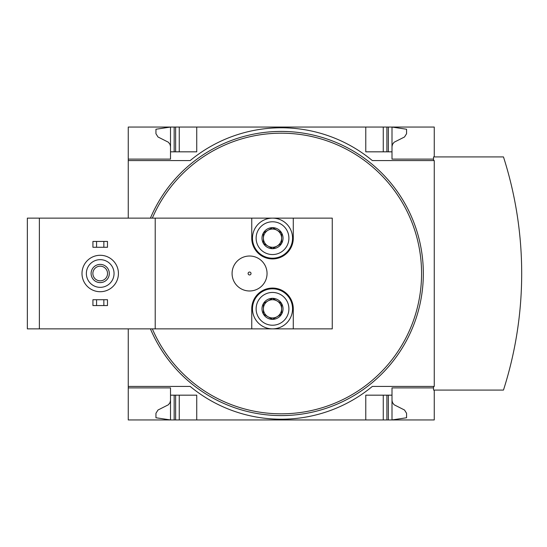 <?xml version="1.0" encoding="UTF-8"?>
<svg xmlns="http://www.w3.org/2000/svg" width="547" height="547" viewBox="0 0 547 547"><rect width="100%" height="100%" fill="white"/><g stroke="black" fill="none" stroke-linecap="round" stroke-linejoin="round"><path stroke-width="0.82" d="M434.256 390.073L434.256 419.946L170.514 419.946L170.514 387.885L128.258 387.885L128.258 386.428L190.185 386.428A142.883 142.883 0 0 0 372.329 386.428L434.256 386.428L434.256 160.572L372.329 160.572A142.883 142.883 0 0 0 190.185 160.572L128.258 160.572L128.258 159.115L170.514 159.115L170.514 127.054L128.258 127.054L128.258 159.115L170.514 159.115M170.514 387.885L128.258 387.885L128.258 419.946L170.514 419.946L155.943 417.758L155.943 413.3L157.987 410.024L168.408 404.759L170.055 402.537L170.514 400.274M434.256 156.927L434.256 127.054L170.514 127.054L155.943 129.242L155.943 133.7L157.987 136.976L168.408 142.241L170.055 144.463L170.514 146.726M263.408 314.094A10.516 10.516 0 0 1 263.408 303.578L263.408 314.094L272.515 319.352A10.516 10.516 0 0 1 263.408 314.094L267.962 316.72A9.108 9.108 0 0 1 263.408 308.836L263.408 314.094M281.623 314.094A10.516 10.516 0 0 1 272.515 319.352L281.623 314.094L281.623 303.578A10.516 10.516 0 0 1 281.623 314.094L281.623 303.578L272.515 298.32A10.516 10.516 0 0 1 281.623 303.578L272.515 298.32L263.408 303.578A10.516 10.516 0 0 1 272.515 298.32L263.408 303.578L263.408 308.836A9.108 9.108 0 0 1 277.069 300.946A9.108 9.108 0 0 1 277.069 316.72L281.623 314.094M263.408 243.422A10.516 10.516 0 0 1 263.408 232.906L263.408 243.422L272.515 248.68A10.516 10.516 0 0 1 263.408 243.422L267.962 246.054A9.108 9.108 0 0 1 263.408 238.164L263.408 243.422M281.623 243.422A10.516 10.516 0 0 1 272.515 248.68L281.623 243.422L281.623 232.906A10.516 10.516 0 0 1 281.623 243.422L281.623 232.906L272.515 227.648A10.516 10.516 0 0 1 281.623 232.906L272.515 227.648L263.408 232.906A10.516 10.516 0 0 1 272.515 227.648L263.408 232.906L263.408 238.164A9.108 9.108 0 0 1 277.069 230.28A9.108 9.108 0 0 1 277.069 246.054L281.623 243.422M293.281 218.13L251.75 218.13L251.75 238.164A20.765 20.765 0 0 0 272.515 258.929A20.765 20.765 0 0 0 293.281 238.164L293.281 218.13L332.261 218.13L332.261 328.87L293.281 328.87L293.281 308.836A20.765 20.765 0 0 0 272.515 288.071A20.765 20.765 0 0 0 251.75 308.836L251.75 328.87L155.218 328.87L155.218 218.13L27.35 218.13L27.35 328.87L39.37 328.87L39.37 218.13M155.218 328.87L39.37 328.87M251.75 218.13L155.218 218.13M251.75 328.87L293.281 328.87M128.258 160.572L128.258 218.13M128.258 328.87L128.258 386.428M433.532 387.885L392.001 387.885L392.001 395.173L365.772 395.173L365.772 419.946M196.742 419.946L196.742 395.173L170.514 395.173M392.001 395.173L392.001 419.946L406.571 417.758L406.571 413.3L404.527 410.024L394.107 404.759L392.459 402.537L392.001 400.274M365.772 127.054L365.772 151.827L392.001 151.827L392.001 159.115L433.532 159.115M170.514 151.827L196.742 151.827L196.742 127.054M392.001 146.726L392.459 144.463L394.107 142.241L404.527 136.976L406.571 133.7L406.571 129.242L392.001 127.054L392.001 151.827M190.185 386.428A142.883 142.883 0 0 0 372.329 386.428L433.532 386.428L433.532 390.073L503.472 390.073A382.141 382.141 0 0 0 503.472 156.927L433.532 156.927L433.532 160.572L372.329 160.572A142.883 142.883 0 0 0 190.185 160.572M383.262 419.946L383.262 395.173M179.259 419.946L179.259 395.173M383.262 151.827L383.262 127.054M179.259 151.827L179.259 127.054M150.418 218.13A142.07 142.07 0 0 1 422.065 254.594A142.07 142.07 0 0 1 150.418 328.87M249.569 272.044A1.456 1.456 0 0 0 248.106 273.5A1.456 1.456 0 0 0 249.569 274.956A1.456 1.456 0 0 0 251.025 273.5A1.456 1.456 0 0 0 249.569 272.044M249.569 256.017A17.483 17.483 0 0 0 232.078 273.5A17.483 17.483 0 0 0 249.569 290.983A17.483 17.483 0 0 0 267.052 273.5A17.483 17.483 0 0 0 249.569 256.017M100.21 291.715A18.215 18.215 0 0 0 115.985 264.392A18.215 18.215 0 0 0 84.436 264.392A18.215 18.215 0 0 0 100.21 291.715M100.21 287.346A13.846 13.846 0 0 0 112.197 266.58A13.846 13.846 0 0 0 88.217 266.58A13.846 13.846 0 0 0 100.21 287.346M100.21 282.608A9.108 9.108 0 0 0 108.094 268.946A9.108 9.108 0 0 0 92.32 268.946A9.108 9.108 0 0 0 100.21 282.608M100.21 280.83A7.33 7.33 0 0 0 106.556 269.835A7.33 7.33 0 0 0 93.858 269.835A7.33 7.33 0 0 0 100.21 280.83M96.566 299.729L92.922 299.729L92.922 305.554L96.566 305.554L96.566 299.729L107.492 299.729L107.492 305.554L103.848 305.554L103.848 299.729M103.848 305.554L96.566 305.554M96.566 241.446L92.922 241.446L92.922 247.271L96.566 247.271L96.566 241.446L107.492 241.446L107.492 247.271L103.848 247.271L103.848 241.446M103.848 247.271L96.566 247.271M272.515 221.774A16.396 16.396 0 0 1 286.71 246.362A16.396 16.396 0 0 1 258.321 246.362A16.396 16.396 0 0 1 272.515 221.774M272.515 218.13A20.034 20.034 0 0 1 289.869 248.181A20.034 20.034 0 0 1 255.162 248.181A20.034 20.034 0 0 1 272.515 218.13M272.515 292.44A16.396 16.396 0 0 1 286.71 317.034A16.396 16.396 0 0 1 258.321 317.034A16.396 16.396 0 0 1 272.515 292.44M272.515 288.802A20.034 20.034 0 0 1 289.869 318.853A20.034 20.034 0 0 1 255.162 318.853A20.034 20.034 0 0 1 272.515 288.802M277.069 246.054A9.108 9.108 0 0 1 267.962 246.054L272.515 248.68L277.069 246.054M277.069 316.72A9.108 9.108 0 0 1 267.962 316.72L272.515 319.352L277.069 316.72M388.356 419.946L388.356 395.173M386.9 419.946L386.9 395.173M174.158 419.946L174.158 395.173M175.614 419.946L175.614 395.173M386.9 151.827L386.9 127.054M388.356 151.827L388.356 127.054M174.158 151.827L174.158 127.054M175.614 151.827L175.614 127.054M152.339 218.13A140.305 140.305 0 0 1 420.287 254.587A140.305 140.305 0 0 1 152.339 328.87"/></g></svg>
